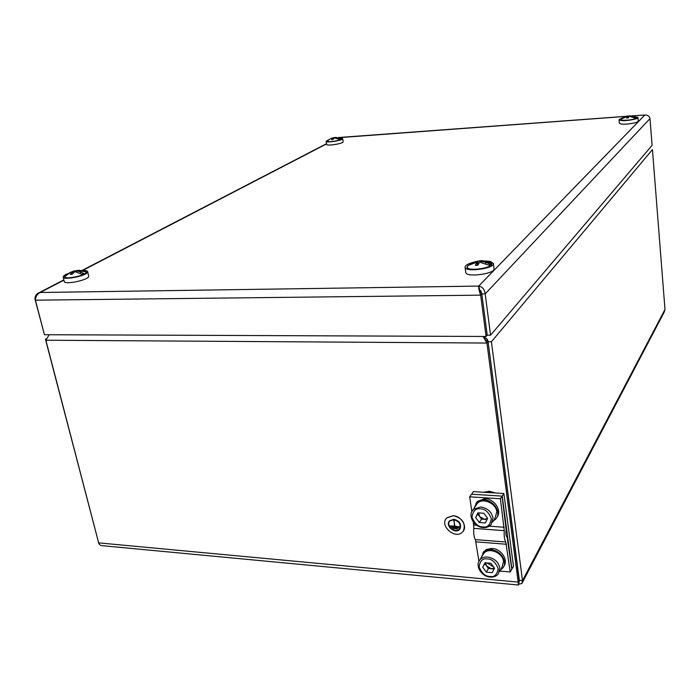 <?xml version="1.0" encoding="UTF-8"?>
<svg xmlns="http://www.w3.org/2000/svg" width="700" height="700" viewBox="0 0 700 700"><rect width="100%" height="100%" fill="white"/><g stroke="black" fill="none" stroke-linecap="round" stroke-linejoin="round"><path stroke-width="1.05" d="M453.749 519.715L449.977 520.949C445.183 525.245 454.921 533.995 459.2 529.235C461.396 524.702 459.576 521.526 453.749 519.715M459.725 528.57L459.287 529.095C455.403 533.505 446.075 526.225 449.523 521.491M453.696 519.365L449.689 520.686C444.579 525.254 454.948 534.564 459.506 529.489C461.834 524.676 459.9 521.299 453.696 519.365M460.058 528.789C461.633 524.029 459.541 520.844 453.784 519.234L449.199 521.255M453.267 515.769L446.906 517.851C438.655 525.157 455.306 540.129 462.595 531.939C467.915 527.065 461.545 515.996 453.267 515.769M463.452 530.854C465.885 523.25 462.525 518.184 453.355 515.637L446.994 517.72L446.084 518.814M452.629 528.386L457.546 528.99M451.238 527.153L458.596 527.931M459.646 526.872L454.851 526.286L453.994 520.529L454.606 526.269L449.89 526.137L459.646 526.872L454.939 526.155L453.749 520.511M454.58 526.129L449.855 525.91M492.048 550.725L492.765 548.503C501.646 549.334 508.515 560.324 503.851 566.195M491.82 550.69L491.496 548.398L490.779 550.62M490.665 549.798L486.964 550.288L483.936 551.933L481.136 557.856M500.623 569.852L502.714 568.067C507.981 562.363 501.121 550.76 491.934 549.903M482.738 553.192L486.185 549.57L491.496 548.398M467.582 268.109L467.302 266.236L472.448 262.71L472.771 263.095L472.448 262.71L474.74 261.905L477.89 261.336L478.275 264.259M488.714 262.15L491.129 263.252L491.173 264.976M490.324 265.676L479.588 262.132L477.838 265.248L475.248 265.309L477.006 262.194L468.615 265.213L467.407 266.236M479.841 262.141L479.946 260.724L481.994 260.645M482.501 260.838L480.471 261.275L480.594 262.203M489.064 264.906L491.251 264.863L486.264 262.386L485.748 263.375L486.264 262.386L480.471 261.275M479.946 260.724L477.89 261.336M477.409 265.239L477.006 262.194M621.556 118.484L620.183 119.674L621.626 120.216C628.591 120.47 633.675 119.656 636.86 117.766L635.171 116.9M622.352 117.933L619.036 119.656L619.351 123.2L621.04 123.987C625.791 124.889 638.881 122.649 638.269 121.047L637.98 117.486L634.279 116.55M619.036 119.656L620.734 120.435C625.485 121.31 638.593 119.07 637.98 117.486M467.233 267.767L466.935 267.549C468.965 271.276 490.779 268.354 491.671 264.233C492.012 263.165 491.102 262.369 488.95 261.826L486.517 261.459M474.11 262.089C468.169 263.594 465.159 265.309 465.062 267.243L465.762 272.431C465.798 277.812 495.539 273.84 494.043 268.642L493.377 263.445L490.21 261.38L483.052 260.881M465.062 267.243C465.089 272.554 494.874 268.564 493.377 263.445M328.239 140.192L327.11 141.216C327.749 142.607 341.591 140.367 341.679 138.862L340.287 138.259M328.834 139.729L326.113 141.269L326.646 144.428C326.567 146.317 343.919 143.509 343.158 141.759L342.641 138.6L339.57 138.005M326.113 141.269C326.034 143.133 343.394 140.324 342.641 138.6M67.191 274.356C65.004 275.45 64.199 276.351 64.767 277.051C66.517 279.606 86.065 275.231 86.257 272.256L86.257 272.248C86.389 271.416 85.269 270.961 82.897 270.891M64.277 281.461L64.286 281.505C64.601 285.049 88.489 280.035 88.734 276.395L87.675 271.652M68.723 273.271C64.899 274.706 63.053 275.984 63.175 277.086C63.473 280.578 87.404 275.581 87.657 271.994L87.666 271.618C87.211 270.611 84.998 270.261 81.016 270.559M65.223 277.349L64.925 276.491L65.993 275.389M84.473 271.329L85.82 271.828L85.986 272.746M83.02 274.619L74.909 271.644L72.021 274.321L70.149 274.365L73.045 271.688L70.551 272.256L67.007 274.496M77.858 270.454L79.73 270.34L76.361 270.9L76.589 271.845M84.481 273.892L80.692 271.863L80.308 273.061L80.692 271.863L76.361 270.9M69.825 272.624L73.938 271.014L74.489 270.944L74.699 271.784M77.866 270.384L74.489 270.944M84.332 273.98L82.101 274.024M73.334 272.877L73.045 271.688M338.38 137.541L626.036 116.331M631.584 115.92L644.831 115.01C647.657 114.931 649.381 116.121 649.994 118.589L652.094 145.32L490.56 335.178L485.188 293.904L481.819 293.947L480.847 290.649M649.994 118.589L485.188 293.904C484.619 289.433 482.466 286.825 478.704 286.081C478.485 287.892 479.133 290.92 480.655 295.155L481.793 293.956L487.2 335.178L486.089 336.473L44.415 334.714L35.411 300.178C35.542 296.634 37.126 294.079 40.163 292.504L39.069 292.74C36.339 293.816 34.982 295.969 35 299.189L35.481 299.18M481.793 293.956L480.06 291.078L478.704 286.081L644.831 115.01L631.864 115.964M481.819 293.947L487.226 335.169L490.56 335.178M35.411 300.178L480.655 295.155L486.089 336.473M44.126 333.62L35 299.189M620.41 119.875L623.788 117.154L626.85 116.139L627.585 116.016L627.751 117.924M636.081 117.32L636.659 118.02M636.247 118.3L628.994 116.253L628.25 117.898L626.456 118.029L627.209 116.384L620.366 119.499M628.407 117.425L628.469 116.069L629.379 115.972M630.035 115.815L629.396 116.253M635.81 118.038L636.685 117.976L633.325 116.454L633.097 116.865L633.325 116.454L629.37 115.885M628.469 116.069L627.585 116.016M627.34 117.941L627.209 116.384M327.11 141.216L327.618 140.752M341.066 138.591L341.53 139.072M340.375 139.72L334.39 137.883L333.016 139.414L331.581 139.519L332.955 137.987L330.505 138.705L327.81 140.569M336.385 137.436L335.142 137.909M341.092 139.388L338.328 138.058L338.109 138.574L338.328 138.058L335.081 137.524M330.4 138.758L333.646 137.629L333.777 138.407M335.081 137.567L333.646 137.629M340.97 139.449L340.051 139.519M333.156 139.195L332.955 137.987M485.59 562.8L486.631 566.055L491.356 568.776L494.384 568.041M482.492 555.599L483.858 553.315C488.81 546.997 502.801 552.738 503.545 561.461L501.944 567.508L499.529 571.804M487.375 558.933C482.79 558.119 480.034 560.77 479.097 566.86C481.81 573.265 485.389 576.459 489.834 576.441C494.401 577.299 497.184 574.674 498.181 568.566C495.46 562.109 491.855 558.898 487.375 558.933M486.316 572.128L482.711 567.184L484.995 562.747L490.91 563.273L494.524 568.242L492.214 572.67L486.316 572.128L488.425 568.514L494.113 569.021M482.711 567.184L485.258 562.774M484.838 563.587L488.425 568.514M478.634 512.89L479.666 516.582L484.461 519.304L487.541 518.472M475.571 506.004L477.304 503.361C482.659 497.376 496.081 503.177 496.834 511.858L494.839 518.595L492.634 522.183M480.349 508.839C475.702 508.104 472.92 510.895 471.992 517.212C474.758 523.775 478.389 527.012 482.886 526.907C487.515 527.695 490.332 524.921 491.321 518.586C488.548 511.963 484.89 508.716 480.349 508.839M479.316 522.515L475.65 517.475L477.951 512.846L483.936 513.258L487.611 518.324L485.293 522.952L479.316 522.515L481.486 519.094L487.034 519.488M475.65 517.475L478.441 512.881M477.846 514.071L481.486 519.094M485.161 500.981L485.896 498.811C495.093 499.502 502.066 511.131 496.956 517.186M484.925 500.955L484.619 498.733L483.875 500.903M483.761 500.054L476.604 502.714L474.145 508.183M493.448 520.852L495.582 519.199C501.602 513.415 494.69 500.85 485.039 500.141M475.983 503.405L477.479 501.392L484.619 498.733M495.442 492.984L489.361 491.26L483.683 492.258M503.86 493.5L502.215 496.125L471.616 494.218L473.358 491.627L503.86 493.5L513.494 566.282L510.195 571.996L505.785 542.019C504.42 539.718 503.921 535.938 504.271 530.67L500.404 498.767L502.058 496.116L506.144 529.812C505.627 533.776 505.969 536.296 507.15 537.346L511.77 569.117M502.215 496.125L511.927 569.135M483.639 337.479L484.881 337.785L484.715 336.464M46.218 339.106L45.404 339.106L98.481 542.211M518.683 584.176L521.885 583.529L522.497 580.615L491.418 341.74L652.435 149.59L664.991 309.496L664.265 311.981L522.384 582.566M519.26 581.446L488.084 341.723L519.347 580.335L518.595 584.736M484.767 339.019L488.058 341.731L486.946 343.044L518.551 585.025L102.769 545.729C100.616 545.702 99.243 544.749 98.656 542.867L45.85 340.217L49.21 334.731M484.881 337.785C486.736 338.205 487.804 339.517 488.084 341.723L491.418 341.74M483.096 336.455L486.946 343.044L45.85 340.217M478.931 561.339L475.396 539.604C473.952 537.329 473.419 533.584 473.795 528.378L473.296 521.972M471.817 511.586L469.7 496.816L500.404 498.767M469.7 496.816L471.459 494.209L502.058 496.116M499.94 571.069L510.195 571.996M487.051 562.931L493.535 566.886M625.739 116.41L338.485 137.707M326.559 143.903L82.652 270.463M63.954 280.166L40.163 292.504L478.704 286.081M490.21 577.08C493.623 577.316 496.309 576.301 498.269 574.026L499.87 567.954C498.383 561.846 494.296 558.206 487.637 557.043C484.426 556.824 481.889 557.707 480.025 559.694L478.8 561.628M483.481 527.415L487.725 526.89L491.041 524.773L493.045 517.991C491.514 511.709 487.375 508.025 480.62 506.949L473.358 509.399L471.8 511.613M484.82 492.327L488.941 491.907L493.264 492.852M664.991 309.496L522.497 580.615L519.365 580.326L518.394 582.129L98.656 542.867M475.396 539.604L505.785 542.019M473.795 528.378L504.271 530.67M476.14 541.844L506.485 544.276M473.734 525.017L476.691 525.236M489.352 526.173L504.21 527.275M483.98 551.311L483.131 552.711M468.615 265.213L467.154 266.473M491.129 263.252L481.285 260.811M478.354 261.03L474.74 261.905M64.286 281.505L63.175 277.086M70.551 272.256L64.925 276.491M85.82 271.828L78.067 270.419M74.891 270.795L73.938 271.014M39.069 292.74L63.875 279.877M81.979 270.489L326.524 143.692M636.633 117.626L629.492 115.815M627.629 115.99L626.85 116.139M330.505 138.705L327.276 141.094M341.477 138.801L335.414 137.436M483.858 553.315L480.025 559.694C474.644 565.337 481.311 576.555 490.096 577.071M477.304 503.361L473.358 509.399C467.215 515.06 473.935 527.222 483.175 527.581M483.298 527.59C486.483 527.765 489.064 526.82 491.041 524.773M477.479 501.392L476.604 502.714M485.721 339.859L483.376 337.033"/></g></svg>
